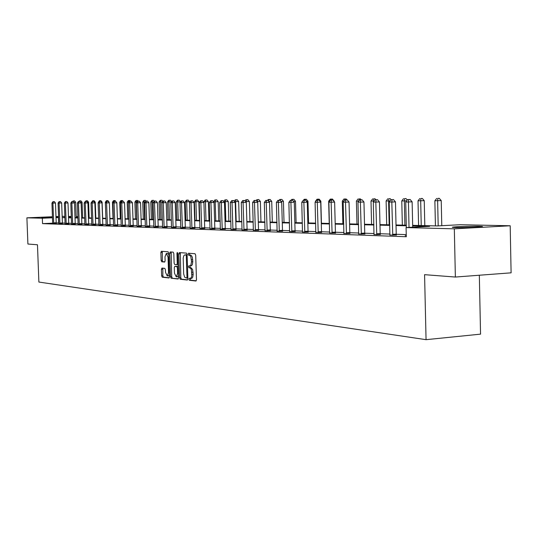 <?xml version="1.0" encoding="UTF-8"?>
<svg xmlns="http://www.w3.org/2000/svg" width="538" height="538" viewBox="0 0 538 538"><rect width="100%" height="100%" fill="white"/><g stroke="black" fill="none" stroke-linecap="round" stroke-linejoin="round"><path stroke-width="0.81" d="M188.885 279.276L189.342 280.271L195.893 281.011L196.478 279.713L195.697 255.14L195.032 253.728L188.455 253.25L188.078 254.165L188.535 255.146L189.82 255.348L190.808 256.586L191.548 261.737L190.815 265.227L190.062 265.859L188.851 265.819L188.482 266.727L188.939 267.716L190.439 268.092L191.367 269.572L191.831 276.129L191.051 278.038L189.248 278.381L188.885 279.276M190.244 278.476L190.566 280.184L196.229 280.823M189.477 253.324L189.773 255.073L190.613 255.133L189.383 255.207M189.867 265.9L190.17 267.635L191.01 267.716L189.779 267.789M55.986 216.841L58.077 216.881L55.992 217.083M52.475 217.251L41.608 217.46L52.462 216.908M478.954 226.296L482.061 226.471C485.753 226.935 464.381 227.816 455.625 227.561L452.68 227.386C449.25 226.915 470.064 226.054 478.954 226.296M161.945 268.079L161.427 269.323L161.642 275.859L162.247 277.211L168.993 277.971L169.483 276.727L168.71 253.129L168.091 251.771L161.36 251.286L160.869 252.544L161.131 260.446L161.736 261.791L164.628 262.046L165.112 260.796L164.984 256.848L166.303 253.472L168.038 257.097L168.549 272.611L167.244 275.947L165.489 272.295L165.408 269.72L164.796 268.361L161.945 268.079M412.666 225.361L437.347 225.926L460.239 224.716L510.192 225.772L511.1 272.833L455.363 277.043L424.576 274.669L426.056 339.673L38.877 282.053L37.472 244.77L27.902 244.03L26.9 217.829L52.455 216.753M455.363 277.043L454.328 228.825L406.082 227.581L429.593 226.337L412.68 225.94M52.67 223.176L42.542 223.626L406.298 236.74L406.082 227.581M42.542 223.626L42.341 218.226L26.9 217.829M179.591 277.843L180.223 279.242L187.318 280.042L187.883 278.765L187.103 254.494L186.451 253.102L179.329 252.591L178.818 253.882L179.591 277.843L180.808 277.763L181.441 279.161L187.641 279.854M178.004 278.993L171.111 278.213L170.492 276.835L169.719 253.203L170.216 251.932L173.189 252.14L173.814 253.506L174.124 263.156L174.756 264.535L176.76 264.709L177.264 263.438L176.941 253.344L177.298 252.443L177.769 253.405L178.555 277.729L178.098 278.987M55.979 216.606L58.588 216.498M62.152 216.343L64.863 216.337M510.192 225.772L454.328 228.825M426.056 339.673L480.548 334.145L479.331 275.234M68.487 216.411L71.298 216.471M76.221 216.572L77.889 216.612M77.896 216.713L76.228 216.787M71.319 216.996L68.508 217.117M64.896 217.265L63.74 217.318L64.896 217.345M58.622 217.547L56.013 217.641M52.495 217.796L42.341 218.226M406.284 225.785L396.029 225.543M389.781 225.395L379.989 225.16M373.876 225.019L364.522 224.797M358.537 224.655L349.606 224.44M343.748 224.306L335.201 224.104M329.464 223.963L321.294 223.774M315.671 223.64L307.85 223.452M302.343 223.324L294.851 223.142M289.451 223.014L282.275 222.846M276.976 222.719L270.096 222.557M264.898 222.436L258.301 222.281M253.196 222.16L246.875 222.006M241.865 221.891L235.792 221.743M230.869 221.629L225.045 221.495M220.21 221.374L214.615 221.246M209.86 221.131L204.487 221.004M199.82 220.896L194.655 220.768M190.062 220.661L185.099 220.546M180.58 220.439L175.812 220.324M171.36 220.217L166.773 220.109M162.402 220.008L157.984 219.901M153.68 219.8L149.436 219.699M145.193 219.598L141.104 219.504M136.928 219.403L132.994 219.309M128.885 219.215L125.098 219.121M121.043 219.027L117.398 218.939M113.404 218.845L109.893 218.764M105.952 218.67L102.57 218.589M98.689 218.495L95.428 218.421M91.601 218.327L88.461 218.253M84.688 218.166L81.662 218.092M77.936 218.004L75.017 217.937M71.346 217.85L68.534 217.782M64.91 217.695L62.2 217.634M68.521 217.426L71.339 217.493M75.011 217.574L77.929 217.641M81.648 217.729L84.674 217.803M88.447 217.883L91.588 217.957M95.414 218.045L98.676 218.125M102.556 218.213L105.939 218.287M109.88 218.381L113.39 218.462M117.385 218.556L121.03 218.636M125.085 218.731L128.871 218.818M132.98 218.912L136.914 219.006M141.09 219.101L145.179 219.195M149.423 219.289L153.666 219.39M157.97 219.491L162.389 219.591M166.76 219.692L171.346 219.8M175.791 219.901L180.566 220.008M185.085 220.116L190.049 220.23M194.642 220.331L199.806 220.452M204.474 220.56L209.847 220.681M214.601 220.795L220.197 220.923M225.032 221.037L230.856 221.165M235.779 221.279L241.851 221.421M246.861 221.535L253.183 221.683M258.287 221.797L264.884 221.952M270.083 222.073L276.956 222.228M282.262 222.355L289.431 222.517M294.837 222.645L302.329 222.813M307.837 222.94L315.658 223.122M321.28 223.25L329.451 223.438M335.187 223.573L343.735 223.768M349.592 223.902L358.523 224.111M364.508 224.252L373.863 224.467M379.976 224.608L389.768 224.83M396.015 224.971L406.271 225.214M58.824 222.92L56.228 223.021M58.602 222.914L58.407 217.54M406.251 234.615L396.244 234.279M389.989 234.07L380.198 233.741M374.085 233.532L364.737 233.216M358.752 233.015L349.821 232.719M343.957 232.517L335.416 232.234M329.68 232.039L321.509 231.764M315.887 231.575L308.066 231.313M302.551 231.125L295.066 230.876M289.659 230.694L282.49 230.452M277.184 230.271L270.311 230.042M265.113 229.867L258.522 229.645M253.411 229.47L247.09 229.262M242.08 229.087L236.007 228.885M231.084 228.717L225.261 228.522M220.425 228.361L214.83 228.173M210.076 228.011L204.702 227.83M200.028 227.675L194.87 227.5M190.27 227.345L185.314 227.177M180.788 227.029L176.02 226.868M171.575 226.72L166.988 226.565M162.611 226.417L158.199 226.269M153.888 226.121L149.645 225.98M145.401 225.839L141.319 225.698M137.136 225.556L133.209 225.429M129.093 225.287L125.307 225.16M121.252 225.025L117.607 224.904M113.612 224.77L110.095 224.649M106.161 224.514L102.778 224.4M98.898 224.272L95.636 224.164M91.81 224.03L88.669 223.929M84.89 223.801L81.863 223.7M78.138 223.573L75.219 223.472M71.547 223.351L68.736 223.257M65.111 223.136L62.401 223.041M56.275 223.324L52.657 223.364M62.469 223.532L58.797 223.579M68.81 223.754L65.085 223.795M75.293 223.976L71.527 224.016M81.937 224.211L78.118 224.245M88.743 224.44L84.863 224.481M95.71 224.682L91.776 224.723M102.852 224.931L98.864 224.971M110.176 225.187L106.127 225.22M117.688 225.442L113.579 225.483M125.388 225.711L121.218 225.745M133.29 225.98L129.059 226.021M141.407 226.263L137.103 226.296M149.732 226.552L145.368 226.585M158.286 226.848L153.855 226.881M167.083 227.15L162.57 227.184M176.114 227.46L171.535 227.493M185.408 227.782L180.748 227.816M194.971 228.112L190.23 228.146M204.81 228.455L199.981 228.482M214.938 228.805L210.028 228.832M225.368 229.168L220.372 229.195M236.121 229.538L231.031 229.565M247.204 229.921L242.019 229.941M258.637 230.311L253.358 230.338M270.432 230.721L265.052 230.741M282.611 231.145L277.124 231.165M295.194 231.575L289.599 231.596M308.193 232.026L302.484 232.039M321.643 232.49L315.813 232.503M335.557 232.974L329.606 232.981M349.962 233.472L343.883 233.479M364.878 233.983L358.671 233.99M380.353 234.521L373.997 234.521M396.398 235.072L389.902 235.072M406.271 235.752L405.175 235.711L406.271 235.651M190.432 278.449L191.911 278.267L192.752 277.157L193.182 274.266L191.952 274.353M191.01 267.716L192.604 269.491L193.182 274.266M189.995 265.88L191.494 265.698L192.348 264.575L192.779 261.656L191.548 261.737M190.613 255.133L191.474 255.624L192.342 257.292L192.779 261.656M180.311 252.658L180.808 277.763M186.585 278.085L186.982 277.191L186.303 255.913L185.845 254.938L184.85 254.871L183.747 255.812L183.196 258.106L183.673 273.97L184.662 277.218L186.585 278.085M186.652 278.079L187.856 277.998M187.116 254.877L185.845 254.938M185.966 254.817L187.076 254.871M178.327 278.805L171.111 278.213M171.192 251.999L171.696 276.754L172.315 278.133M176.8 264.709L178.125 264.575M174.453 273.163L176.249 276.868L177.594 273.492L177.412 267.951L176.78 266.566L174.776 266.384L174.272 267.648L174.453 273.163M176.249 276.868L177.466 276.788L178.488 275.712M178.192 266.586L176.78 266.566M175.946 266.31L177.991 266.492M167.244 275.947L168.441 275.866L169.423 274.857M168.764 254.629L167.5 253.405L166.303 253.472M162.321 251.354L162.321 260.379L162.927 261.724L164.87 261.892M162.846 268.173L162.832 275.779L163.438 277.137L169.262 277.79M441.779 225.691L441.227 200.6L434.872 200.761L435.43 225.886M438.188 225.886L437.629 200.748L437.831 198.387L439.27 198.327L437.831 198.387M434.872 200.761L436.721 198.394M439.27 198.327L441.227 200.6M412.713 227.231L412.121 201.824L408.436 201.979L409.028 227.426M408.672 199.585L410.151 199.524L407.589 199.591L408.672 199.585L408.436 201.979L405.733 201.985L406.331 227.567M412.121 201.824L410.151 199.524M407.589 199.591L405.733 201.985M424.805 225.637L424.24 200.674L418.019 200.835L418.584 225.496M421.241 225.556L420.682 200.822L420.898 198.502L422.317 198.441L420.898 198.502M418.019 200.835L419.835 198.509M422.317 198.441L424.24 200.674M404.912 225.18L404.347 200.896L401.778 200.909L402.35 225.119M406.654 200.802L404.347 200.896L404.576 198.616L405.982 198.556L404.576 198.616M401.778 200.909L403.554 198.623M405.982 198.556L407.246 200.035M392.592 234.353L396.237 234.151L395.47 201.878L391.819 202.032L392.753 235.281M392.081 199.679L393.534 199.618L391.032 199.685L392.081 199.679L391.819 202.032L389.216 202.039L389.875 235.18M396.237 234.151L396.425 235.18M395.47 201.878L393.534 199.618M391.032 199.685L389.216 202.039M376.6 233.808L380.198 233.613L379.425 201.932L375.82 202.08L376.755 234.723M376.089 199.773L377.528 199.712L375.087 199.78L376.089 199.773L375.82 202.08L373.305 202.093L373.977 234.622M380.198 233.613L380.373 234.622M379.425 201.932L377.528 199.712M375.087 199.78L373.305 202.093M389.162 224.817L388.591 200.963L386.116 200.977L386.694 224.763M390.097 200.903L388.591 200.963L388.84 198.724L390.232 198.67L388.84 198.724M386.116 200.977L387.851 198.73M390.232 198.67L391.099 199.685M361.173 233.29L364.73 233.095L363.95 201.985L360.393 202.133L361.328 234.178M360.675 199.86L362.101 199.806L359.707 199.867L360.675 199.86L360.393 202.133L357.972 202.14L358.651 234.091M364.73 233.095L364.905 234.084M363.95 201.985L362.101 199.806M359.707 199.867L357.972 202.14M373.412 201.958L373.385 201.03L371.005 201.044L371.576 224.413M374.145 201.004L373.385 201.03L373.648 198.831L375.026 198.778L373.648 198.831M371.005 201.044L372.693 198.838M375.026 198.778L375.854 199.746M346.297 232.786L349.814 232.591L349.034 202.032L345.51 202.18L346.445 233.66M345.806 199.948L347.218 199.894L344.871 199.954L345.806 199.948L345.51 202.18L343.177 202.187L343.863 233.573M349.814 232.591L349.982 233.559M349.034 202.032L347.218 199.894M344.871 199.954L343.177 202.187M358.712 201.172L356.405 201.104L356.983 224.077M358.772 201.091L358.98 198.932L360.346 198.878L358.98 198.932M356.405 201.104L358.059 198.939M360.346 198.878L361.139 199.813M331.939 232.295L335.416 232.113L334.629 202.08L331.146 202.221L332.081 233.156M331.455 200.035L332.847 199.981L330.554 200.042L331.455 200.035L331.146 202.221L328.893 202.227L329.586 233.075M335.416 232.113L335.577 233.062M334.629 202.08L332.847 199.981M330.554 200.042L328.893 202.227M343.957 201.158L342.296 201.165L342.881 223.747M344.811 199.033L346.156 198.979L343.916 199.04L344.811 199.033L344.65 200.25M342.296 201.165L343.916 199.04M346.156 198.979L346.936 199.894M318.072 231.824L321.502 231.643L320.715 202.127L317.279 202.268L318.207 232.672M317.595 200.116L318.973 200.062L316.727 200.123L317.595 200.116L317.279 202.268L315.1 202.275L315.799 232.591M321.502 231.643L321.663 232.577M320.715 202.127L318.973 200.062M316.727 200.123L315.1 202.275M334.152 201.521L333.795 201.098M329.653 201.225L328.657 201.225L329.243 223.438M331.112 199.127L332.444 199.073L330.251 199.134L331.112 199.127L330.984 200.022M328.657 201.225L330.251 199.134M332.444 199.073L334.138 201.084M304.663 231.374L308.059 231.192L307.272 202.174L303.869 202.308L304.797 232.208M304.199 200.197L305.564 200.143L303.358 200.197L304.199 200.197L303.869 202.308L301.764 202.315L302.47 232.127M308.059 231.192L308.213 232.107M307.272 202.174L305.564 200.143M303.358 200.197L301.764 202.315M321.435 223.257L320.843 201.145L319.915 201.178M315.846 201.286L315.476 201.77M317.857 199.221L319.175 199.168L317.023 199.228L317.857 199.221L317.729 200.082M315.463 201.286L317.023 199.228M319.175 199.168L320.843 201.145M291.704 230.936L295.059 230.762L294.273 202.214L290.91 202.349L291.831 231.75M291.246 200.27L292.591 200.217L290.433 200.27L291.246 200.27L290.91 202.349L288.872 202.355L289.585 231.676M295.059 230.762L295.207 231.656M294.273 202.214L292.591 200.217M290.433 200.27L288.872 202.355M308.563 222.961L307.971 201.205L306.505 201.259M305.033 199.309L306.33 199.255L304.226 199.316L305.033 199.309L304.898 200.143M303.566 200.19L304.226 199.316M306.33 199.255L307.971 201.205M279.161 230.506L282.484 230.338L281.69 202.254L278.368 202.389L279.289 231.313M278.718 200.344L280.042 200.291L277.924 200.344L278.718 200.344L278.368 202.389L276.397 202.396L277.11 231.239M282.484 230.338L282.632 231.219M281.69 202.254L280.042 200.291M277.924 200.344L276.397 202.396M296.095 222.671L295.503 201.259L293.533 201.34M292.611 199.396L293.896 199.342L291.825 199.403L292.611 199.396L292.477 200.217M291.192 200.244L291.825 199.403M293.896 199.342L295.503 201.259M267.023 230.096L270.305 229.928L269.518 202.295L266.229 202.429L267.151 230.889M266.586 200.412L267.897 200.365L265.819 200.418L266.586 200.412L266.229 202.429L264.319 202.436L265.039 230.815M270.305 229.928L270.446 230.795M269.518 202.295L267.897 200.365M265.819 200.418L264.319 202.436M284.024 222.396L283.425 201.313L280.984 201.414M280.574 199.477L281.845 199.43L279.814 199.484L280.574 199.477L280.372 200.681M279.209 200.297L279.814 199.484M281.845 199.43L283.425 201.313M255.268 229.699L258.516 229.538L257.722 202.335L254.467 202.463L255.389 230.479M254.83 200.479L256.135 200.432L254.091 200.486L254.83 200.479L254.467 202.463L252.618 202.47L253.344 230.405M258.516 229.538L258.65 230.385M257.722 202.335L256.135 200.432M254.091 200.486L252.618 202.47M272.315 222.127L271.724 201.367L268.832 201.481M268.906 199.558L270.17 199.511L268.173 199.564L268.906 199.558L268.617 201.225M267.581 200.365L268.173 199.564M270.17 199.511L271.724 201.367M243.875 229.316L247.083 229.154L246.29 202.375L243.075 202.503L243.99 230.082M243.445 200.546L244.729 200.499L242.732 200.553L243.445 200.546L243.075 202.503L241.286 202.503L242.013 230.015M247.083 229.154L247.218 229.988M246.29 202.375L244.729 200.499M242.732 200.553L241.286 202.503M260.964 221.864L260.365 201.42L257.063 201.542M257.258 201.777L257.594 199.638L258.839 199.591L257.594 199.638M256.222 200.533L256.882 199.645M258.839 199.591L260.365 201.42M232.826 228.939L236.007 228.778L235.214 202.409L232.033 202.537L232.941 229.692M232.409 200.613L233.68 200.566L231.71 200.62L232.409 200.613L232.033 202.537L230.298 202.544L231.024 229.625M236.007 228.778L236.135 229.605M235.214 202.409L233.68 200.566M231.71 200.62L230.298 202.544M249.948 221.609L249.35 201.468L245.644 201.595M246.29 202.369L246.619 199.719L247.85 199.665L246.619 199.719M245.059 200.889L245.927 199.719M247.85 199.665L249.35 201.468M222.113 228.576L225.254 228.421L224.467 202.443L221.32 202.57L222.228 229.322M221.703 200.674L222.961 200.627L221.024 200.681L221.703 200.674L221.32 202.57L219.632 202.577L220.365 229.255M225.254 228.421L225.382 229.228M224.467 202.443L222.961 200.627M221.024 200.681L219.632 202.577M239.249 221.36L238.657 201.515L234.575 201.642M236.195 221.293L235.61 201.636L235.967 199.793L237.184 199.746L235.967 199.793M234.232 201.232L235.294 199.793M237.184 199.746L238.657 201.515M211.716 228.226L214.823 228.072L214.037 202.476L210.923 202.604L211.831 228.959M211.313 200.735L212.557 200.687L210.654 200.741L211.313 200.735L210.923 202.604L209.289 202.604L210.015 228.892M214.823 228.072L214.951 228.865M214.037 202.476L212.557 200.687M210.654 200.741L209.289 202.604M228.865 221.125L228.273 201.562L223.842 201.689M225.846 221.051L225.254 201.683L225.617 199.86L226.828 199.813L225.617 199.86M223.727 201.548L224.965 199.867M226.828 199.813L228.273 201.562M201.629 227.883L204.702 227.729L203.915 202.51L200.835 202.631L201.73 228.603M201.225 200.795L202.456 200.748L200.587 200.802L201.225 200.795L200.835 202.631L199.242 202.638L199.975 228.542M204.702 227.729L204.817 228.516M203.915 202.51L202.456 200.748M200.587 200.802L199.242 202.638M218.778 220.889L218.186 201.609L213.62 201.979M215.785 220.822L215.2 201.723L215.563 199.934L216.76 199.887L215.563 199.934M213.613 201.73L214.931 199.934M216.76 199.887L218.186 201.609M191.824 227.547L194.864 227.399L194.077 202.544L191.03 202.665L191.925 228.26M191.427 200.856L192.644 200.809L190.808 200.856L191.427 200.856L191.03 202.665L189.49 202.671L190.217 228.206M194.864 227.399L194.978 228.173M194.077 202.544L192.644 200.809M190.808 200.856L189.49 202.671M208.973 220.661L208.381 201.656L203.882 201.777L203.909 202.503M206.014 220.593L205.422 201.77L205.792 200.001L206.975 199.954L205.792 200.001M203.882 201.777L205.18 200.001M206.975 199.954L208.381 201.656M182.295 227.224L185.307 227.083L184.521 202.577L181.508 202.691L182.402 227.93M181.905 200.909L183.115 200.862L181.306 200.909L181.905 200.909L181.508 202.691L180.008 202.698L180.741 227.87M185.307 227.083L185.422 227.836M184.521 202.577L183.115 200.862M181.306 200.909L180.008 202.698M199.437 220.446L198.845 201.696L194.42 201.817L195.005 220.345M196.504 220.378L195.919 201.811L196.296 200.069L197.466 200.022L196.296 200.069M194.42 201.817L195.697 200.069M197.466 200.022L198.845 201.696M173.041 226.915L176.02 226.774L175.233 202.611L172.254 202.725L173.135 227.608M172.651 200.963L173.848 200.916L172.066 200.963L172.651 200.963L172.254 202.725L170.795 202.725L171.528 227.547M176.02 226.774L176.128 227.513M175.233 202.611L173.848 200.916M172.066 200.963L170.795 202.725M189.598 202.517L189.578 201.737L185.22 201.858L185.805 220.129M187.258 220.163L186.679 201.851L187.056 200.129L188.213 200.089L187.056 200.129M185.22 201.858L186.471 200.136M188.213 200.089L189.578 201.737M164.036 226.606L166.982 226.464L166.202 202.638L163.249 202.752L164.13 227.292M163.653 201.017L164.836 200.97L163.088 201.017L163.653 201.017L163.249 202.752L161.83 202.759L162.563 227.238M166.982 226.464L167.089 227.204M166.202 202.638L164.836 200.97M163.088 201.017L161.83 202.759M180.56 201.945L176.262 201.898L176.847 219.921M178.266 219.955L177.681 201.891L178.065 200.197L179.208 200.149L178.065 200.197M176.262 201.898L177.493 200.197M179.208 200.149L180.553 201.784M155.274 226.31L158.192 226.175L157.419 202.665L154.493 202.779L155.368 226.989M154.904 201.064L156.067 201.024L154.345 201.071L154.904 201.064L154.493 202.779L153.115 202.786L153.841 226.935M158.192 226.175L158.3 226.895M157.419 202.665L156.067 201.024M154.345 201.071L153.115 202.786M169.51 219.753L168.925 201.932L167.547 201.938L168.125 219.726M171.44 201.831L168.925 201.932L169.309 200.257L170.445 200.21L169.309 200.257M167.547 201.938L168.757 200.257M170.445 200.21L171.602 201.615M146.753 226.021L149.638 225.886L148.865 202.698L145.973 202.806L146.847 226.686M146.383 201.118L147.54 201.071L145.845 201.118L146.383 201.118L145.973 202.806L144.628 202.813L145.361 226.632M149.638 225.886L149.746 226.599M148.865 202.698L147.54 201.071M145.845 201.118L144.628 202.813M160.983 219.558L160.405 201.965L159.06 201.972L159.638 219.524M162.456 201.891L160.405 201.965L160.788 200.311L161.911 200.27L160.788 200.311M159.06 201.972L160.25 200.318M161.911 200.27L162.826 201.38M138.454 225.738L141.312 225.61L140.539 202.725L137.681 202.833L138.542 226.397M138.091 201.165L139.234 201.125L137.567 201.165L138.091 201.165L137.681 202.833L136.37 202.833L137.096 226.35M141.312 225.61L141.413 226.31M140.539 202.725L139.234 201.125M137.567 201.165L136.37 202.833M152.678 219.369L152.099 202.006L150.788 202.006L151.366 219.336M153.72 201.938L152.099 202.006L152.489 200.371L153.599 200.331L152.489 200.371M150.788 202.006L151.965 200.378M153.599 200.331L154.285 201.165M130.371 225.469L133.202 225.335L132.435 202.752L129.597 202.86L130.458 226.115M130.014 201.212L131.144 201.172L129.503 201.212L130.014 201.212L129.597 202.86L128.326 202.86L129.053 226.068M133.202 225.335L133.303 226.027M132.435 202.752L131.144 201.172M129.503 201.212L128.326 202.86M144.581 219.181L144.009 202.039L142.731 202.046L143.303 219.148M145.22 201.992L144.009 202.039L144.399 200.425L145.502 200.385L144.399 200.425M142.731 202.046L143.888 200.432M145.502 200.385L146.094 201.111M122.496 225.2L125.3 225.072L124.534 202.779L121.729 202.88L122.583 225.839M122.146 201.259L123.263 201.219L121.649 201.259L122.146 201.259L121.729 202.88L120.485 202.887L121.211 225.792M125.3 225.072L125.394 225.752M124.534 202.779L123.263 201.219M121.649 201.259L120.485 202.887M136.692 219L136.121 202.073L134.877 202.08L135.448 218.973M136.941 202.039L136.121 202.073L136.511 200.486L137.607 200.445L136.511 200.486M134.877 202.08L136.013 200.486M137.607 200.445L138.179 201.145M114.823 224.938L117.6 224.81L116.84 202.799L114.063 202.907L114.91 225.57M114.473 201.299L115.589 201.259L113.989 201.306L114.473 201.299L114.063 202.907L112.852 202.913L113.572 225.523M117.6 224.81L117.694 225.489M116.84 202.799L115.589 201.259M113.989 201.306L112.852 202.913M128.447 202.685L128.427 202.106L127.217 202.113L127.788 218.791M128.878 202.093L128.427 202.106L128.824 200.539L129.907 200.499L128.824 200.539M127.217 202.113L128.34 200.539M129.907 200.499L130.458 201.178M107.344 224.689L110.095 224.561L109.335 202.826L106.585 202.927L107.432 225.308M107.001 201.346L108.098 201.306L106.524 201.346L107.001 201.346L106.585 202.927L105.401 202.934L106.127 225.267M110.095 224.561L110.182 225.227M109.335 202.826L108.098 201.306M106.524 201.346L105.401 202.934M120.936 202.261L119.745 202.147L120.31 218.623M121.023 202.133L121.326 200.587L122.395 200.546L121.326 200.587M119.745 202.147L120.848 200.593M122.395 200.546L122.94 201.219M100.055 224.44L102.771 224.319L102.018 202.853L99.295 202.954L100.135 225.059M99.712 201.387L100.801 201.346L99.248 201.394L99.712 201.387L99.295 202.954L98.138 202.954L98.858 225.012M102.771 224.319L102.866 224.971M102.018 202.853L100.801 201.346M99.248 201.394L98.138 202.954M115.071 200.6L113.545 200.64L115.071 200.6L116.248 202.073M113.377 202.174L112.455 202.174L113.02 218.455M112.455 202.174L113.545 200.64M114.009 200.64L113.747 201.649M92.933 224.198L95.629 224.077L94.876 202.873L92.18 202.974L93.013 224.81M92.597 201.427L93.679 201.387L92.146 201.434L92.597 201.427L92.18 202.974L91.056 202.981L91.776 224.763M95.629 224.077L95.717 224.723M94.876 202.873L93.679 201.387M92.146 201.434L91.056 202.981M109.113 202.557L108.757 202.12M105.919 202.207L105.34 202.207L105.905 218.287M106.867 200.687L107.916 200.654L106.416 200.694L106.867 200.687L106.692 201.34M105.34 202.207L106.416 200.694M107.916 200.654L109.1 202.106M85.993 223.963L88.662 223.842L87.916 202.9L85.239 202.994L86.073 224.568M85.663 201.468L86.726 201.434L85.219 201.474L85.663 201.468L85.239 202.994L84.143 203.001L84.863 224.521M88.662 223.842L88.75 224.481M87.916 202.9L86.726 201.434M85.219 201.474L84.143 203.001M102.664 218.213L102.099 202.133L101.46 202.16M98.649 202.234L98.407 202.584M99.893 200.735L100.936 200.701L99.456 200.741L99.893 200.735L99.725 201.373M98.393 202.241L99.456 200.741M100.936 200.701L102.099 202.133M79.214 223.734L81.857 223.613L81.117 202.92L78.467 203.021L79.294 224.326M78.884 201.508L79.947 201.474L78.461 201.515L78.884 201.508L78.467 203.021L77.398 203.021L78.111 224.285M81.857 223.613L81.944 224.245M81.117 202.92L79.947 201.474M78.461 201.515L77.398 203.021M95.831 218.058L95.266 202.167L94.332 202.201M93.087 200.788L94.116 200.748L92.657 200.788L93.087 200.788L92.919 201.407M92.2 201.434L92.657 200.788M94.116 200.748L95.266 202.167M72.596 223.512L75.219 223.391L74.479 202.94L71.857 203.041L72.677 224.097M72.274 201.548L73.323 201.508L71.857 201.548L72.274 201.548L71.857 203.041L70.808 203.041L71.52 224.057M75.219 223.391L75.3 224.016M74.479 202.94L73.323 201.508M71.857 201.548L70.808 203.041M89.153 217.903L88.595 202.201L87.385 202.241M86.436 200.829L87.459 200.795L86.013 200.835L86.436 200.829L86.268 201.434M85.576 201.461L86.013 200.835M87.459 200.795L88.595 202.201M66.14 223.29L68.73 223.176L67.996 202.96L65.394 203.061L66.214 223.869M65.818 201.589L66.853 201.548L65.407 201.589L65.818 201.589L65.394 203.061L64.378 203.061L65.085 223.828M68.73 223.176L68.817 223.788M67.996 202.96L66.853 201.548M65.407 201.589L64.378 203.061M82.63 217.756L82.072 202.227L80.599 202.281M79.94 200.876L80.956 200.842L79.53 200.882L79.94 200.876L79.772 201.474M79.099 201.488L79.53 200.882M80.956 200.842L82.072 202.227M59.826 223.075L62.395 222.961L61.662 202.987L59.086 203.082L59.9 223.653M59.51 201.622L60.538 201.589L59.106 201.629L59.51 201.622L59.086 203.082L58.091 203.082L58.797 223.613M62.395 222.961L62.475 223.573M61.662 202.987L60.538 201.589M59.106 201.629L58.091 203.082M76.255 217.608L75.697 202.254L73.975 202.322M73.592 200.923L74.594 200.882L73.188 200.923L73.592 200.923L73.397 201.602M72.771 201.515L73.188 200.923M74.594 200.882L75.697 202.254M53.659 222.866L56.201 222.759L55.475 203.008L52.926 203.102L53.726 223.438M53.343 201.663L54.365 201.622L52.953 201.663L53.343 201.663L52.926 203.102L51.951 203.102L52.65 223.398M56.201 222.759L56.282 223.357M55.475 203.008L54.365 201.622M52.953 201.663L51.951 203.102M190.566 280.184L189.342 280.271M189.773 255.073L188.535 255.146M190.17 267.635L188.939 267.716M193.115 272.235L191.884 272.315M192.718 259.625L191.481 259.699M180.035 253.808L178.818 253.882M181.441 279.161L180.223 279.242M187.829 277.131L186.982 277.191M187.15 255.866L186.303 255.913M186.195 254.804L184.971 254.877M171.696 276.754L170.492 276.835M170.923 253.129L169.719 253.203M178.091 263.385L177.264 263.438M177.762 253.297L176.941 253.344M178.414 273.439L177.594 273.492M178.233 267.897L177.412 267.951M176.027 266.31L174.816 266.384M169.349 272.558L168.549 272.611M168.838 257.05L168.038 257.097M162.927 261.724L161.736 261.791M162.321 260.379L161.131 260.446M162.066 252.477L160.869 252.544M163.438 277.137L162.247 277.211M162.832 275.779L161.642 275.859M162.617 269.242L161.427 269.323M392.686 235.019L396.324 234.81M376.687 234.46L380.285 234.265M361.26 233.929L364.818 233.734M346.385 233.411L349.895 233.223M332.02 232.914L335.497 232.732M318.146 232.436L321.583 232.255M304.743 231.972L308.139 231.791M291.778 231.522L295.14 231.347M279.235 231.084L282.558 230.916M267.097 230.667L270.379 230.499M255.335 230.257L258.583 230.096M243.943 229.867L247.15 229.699M232.893 229.484L236.074 229.322M222.181 229.107L225.321 228.953M211.784 228.751L214.891 228.596M201.689 228.401L204.763 228.246M191.884 228.058L194.924 227.91M182.355 227.729L185.368 227.587M173.095 227.413L176.074 227.265M164.09 227.097L167.042 226.955M155.334 226.794L158.253 226.659M146.807 226.498L149.692 226.364M138.508 226.216L141.366 226.081M130.425 225.933L133.256 225.799M122.55 225.657L125.354 225.53M114.876 225.395L117.654 225.267M107.398 225.133L110.142 225.005M100.102 224.884L102.819 224.756M92.987 224.635L95.677 224.514M86.04 224.393L88.709 224.272M79.261 224.158L81.904 224.043M72.643 223.929L75.266 223.815M66.181 223.707L68.777 223.593M59.866 223.485L62.442 223.371M53.699 223.277L56.248 223.162M191.501 278.395L190.27 278.476M191.091 265.819L189.853 265.9M187.843 277.998L186.619 278.085M186.074 254.804L184.85 254.871M177.977 264.635L176.76 264.709M175.987 266.31L174.776 266.384"/></g></svg>
